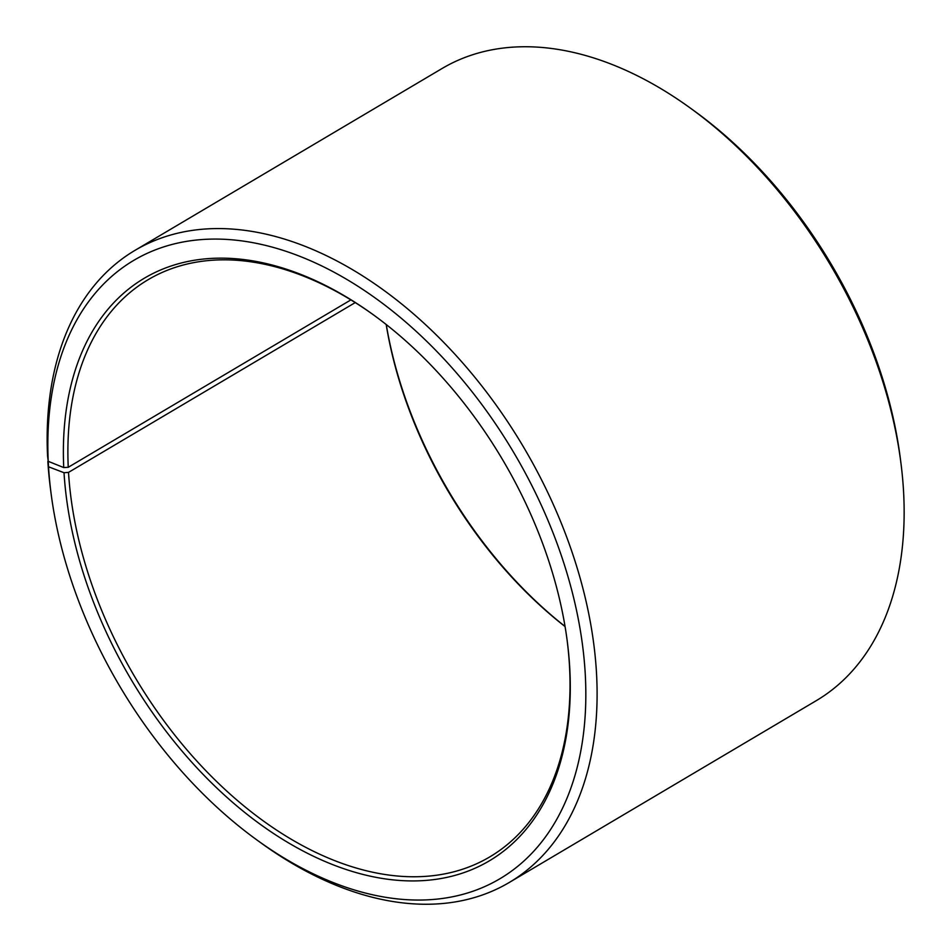 <?xml version="1.0" encoding="UTF-8"?>
<svg xmlns="http://www.w3.org/2000/svg" width="951" height="951" viewBox="0 0 951 951"><rect width="100%" height="100%" fill="white"/><g stroke="black" fill="none" stroke-linecap="round" stroke-linejoin="round"><path stroke-width="1.43" d="M374.325 315.494A335.37 213.773 -120.6 0 0 148.059 279.737A335.37 213.773 -120.6 0 0 68.246 467.286L350.883 299.898M48.204 461.152L48.525 466.786L64.026 472.718L68.52 472.385A335.37 213.773 -120.6 0 0 226.92 791.22A335.37 213.773 -120.6 0 0 489.848 856.863A335.37 213.773 -120.6 0 0 569.387 664.214A335.37 213.773 -120.6 0 0 567.248 641.259M64.026 472.718A338.556 215.806 -120.6 0 0 334.942 865.493A338.556 215.806 -120.6 0 0 569.649 666.389A338.556 215.806 -120.6 0 0 567.378 642.234A338.556 215.806 -120.6 0 0 373.529 314.924A338.556 215.806 -120.6 0 0 63.741 467.571L68.246 467.286M48.525 466.786A359.323 229.036 -120.6 0 0 50.938 492.416A359.323 229.036 -120.6 0 0 256.675 839.804A359.323 229.036 -120.6 0 0 585.15 672.321A359.323 229.036 -120.6 0 0 299.969 256.378A359.323 229.036 -120.6 0 0 48.228 461.318L63.741 467.571M47.847 461.366A367.312 234.124 -120.6 0 0 50.32 487.566L50.938 492.416M256.675 839.804L260.622 842.669A367.312 234.124 -120.6 0 0 509.296 882.457A367.312 234.124 -120.6 0 0 596.408 671.477A367.312 234.124 -120.6 0 0 422.933 322.27A367.312 234.124 -120.6 0 0 134.959 250.375A367.312 234.124 -120.6 0 0 47.55 455.779L48.228 461.318M509.296 882.457L816.338 700.625A367.312 234.124 -120.6 0 0 903.45 489.634A367.312 234.124 -120.6 0 0 900.977 463.434A367.312 234.124 -120.6 0 0 690.676 108.331A367.312 234.124 -120.6 0 0 442.001 68.543L134.959 250.375M386.177 324.493A335.37 213.773 -120.6 0 0 565.06 626.554M386.261 324.553A338.556 215.806 -120.6 0 0 565.049 626.447M900.977 463.434L900.359 458.584A359.323 229.036 -120.6 0 0 694.634 111.196L690.676 108.331M68.52 472.385L355.222 302.596"/></g></svg>

